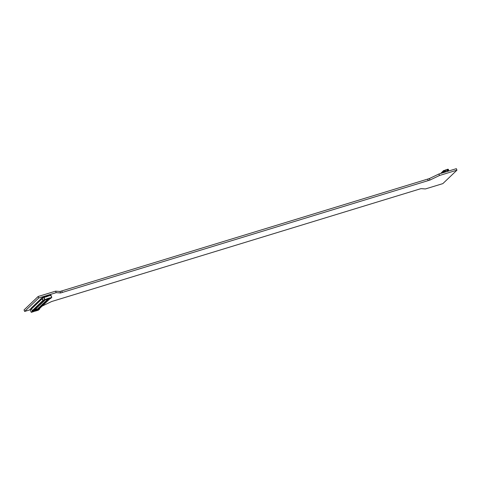<?xml version="1.0" encoding="UTF-8"?>
<svg xmlns="http://www.w3.org/2000/svg" width="481" height="481" viewBox="0 0 481 481"><rect width="100%" height="100%" fill="white"/><g stroke="black" fill="none" stroke-linecap="round" stroke-linejoin="round"><path stroke-width="0.72" d="M42.4 305.964L51.629 301.533L420.995 188.636L425.402 188.943L442.851 183.616L456.95 170.166L439.484 175.499L429.96 180.074L62.332 292.442L60.594 292.971L56.169 292.664L38.751 297.986L24.645 311.435L24.05 309.938L24.663 311.441L30.249 309.734M456.932 170.166L456.337 168.669L456.95 170.166L456.337 168.669L438.888 174.002L429.365 178.571L61.736 290.945L59.999 291.474L55.586 291.161L38.155 296.488L24.05 309.938M439.508 175.493L438.912 173.996M439.484 175.499L438.888 174.002M429.96 180.074L429.365 178.571M60.594 292.971L59.999 291.474M56.181 292.664L55.586 291.161L56.169 292.664M38.751 297.986L38.155 296.488M38.714 298.004L38.119 296.506M42.653 297.919L42.352 298.202L43.368 300.745L43.963 300.565A0.517 0.463 -133.7 0 0 44.09 300.595L44.294 300.397A0.517 0.463 -133.7 0 1 44.162 300.378M42.797 301.485A0.517 0.463 -133.7 0 0 43.068 301.569L43.272 301.377A0.517 0.463 -133.7 0 1 43.001 301.286M41.775 302.459A0.517 0.463 -133.7 0 0 42.045 302.549L42.25 302.351A0.517 0.463 -133.7 0 1 41.979 302.266M40.753 303.439A0.517 0.463 -133.7 0 0 41.017 303.523L41.222 303.331A0.517 0.463 -133.7 0 1 40.957 303.24M39.731 304.413A0.517 0.463 -133.7 0 0 39.995 304.503L40.2 304.305A0.517 0.463 -133.7 0 1 39.935 304.22M38.708 305.393A0.517 0.463 -133.7 0 0 38.973 305.477L39.177 305.285A0.517 0.463 -133.7 0 1 38.913 305.195M37.68 306.367A0.517 0.463 -133.7 0 0 37.951 306.457L38.155 306.259A0.517 0.463 -133.7 0 1 37.885 306.175M36.658 307.347A0.517 0.463 -133.7 0 0 36.929 307.431L37.133 307.239A0.517 0.463 -133.7 0 1 36.863 307.149M35.636 308.321A0.517 0.463 -133.7 0 0 35.907 308.411L36.111 308.213A0.517 0.463 -133.7 0 1 35.841 308.129M34.614 309.301A0.517 0.463 -133.7 0 0 34.879 309.385L35.083 309.193A0.517 0.463 -133.7 0 1 34.818 309.103M35.125 308.814A0.517 0.463 -133.7 0 0 35.39 308.898L35.6 308.706A0.517 0.463 -133.7 0 1 35.329 308.616M36.147 307.834A0.517 0.463 -133.7 0 0 36.418 307.924L36.622 307.726A0.517 0.463 -133.7 0 1 36.352 307.642M37.169 306.86A0.517 0.463 -133.7 0 0 37.44 306.944L37.644 306.752A0.517 0.463 -133.7 0 1 37.374 306.662M38.191 305.88A0.517 0.463 -133.7 0 0 38.462 305.97L38.666 305.772A0.517 0.463 -133.7 0 1 38.402 305.688M39.22 304.906A0.517 0.463 -133.7 0 0 39.484 304.99L39.689 304.798A0.517 0.463 -133.7 0 1 39.424 304.707M40.242 303.926A0.517 0.463 -133.7 0 0 40.506 304.016L40.711 303.818A0.517 0.463 -133.7 0 1 40.446 303.733M41.264 302.952A0.517 0.463 -133.7 0 0 41.528 303.036L41.739 302.844A0.517 0.463 -133.7 0 1 41.468 302.753M42.286 301.972A0.517 0.463 -133.7 0 0 42.556 302.062L42.761 301.864A0.517 0.463 -133.7 0 1 42.49 301.779M43.308 300.998A0.517 0.463 -133.7 0 0 43.579 301.082L43.783 300.89A0.517 0.463 -133.7 0 1 43.512 300.799M44.468 300.084A0.517 0.463 -133.7 0 0 44.601 300.108L44.805 299.91A0.517 0.463 -133.7 0 1 44.673 299.885M39.538 308.562L38.558 308.862L39.695 308.964L39.538 308.562L50.006 298.701M37.5 309.03L37.638 309.379L38.258 308.784M39.105 309.145L38.119 310.083L36.105 310.87L38.27 310.209L39.695 308.964M33.718 311.478L36.105 310.87M33.039 310.997L32.449 311.177L32.287 310.774L33.261 310.479L32.053 311.935L33.532 311.658L31.247 312.331L30.501 310.413M36.177 309.493L36.352 309.932L37.608 309.554L37.013 309.235M33.784 311.069L36.394 310.047L33.814 310.834L33.796 311.405M36.051 310.371L36.063 310.762M36.358 310.083L36.376 310.618M35.672 309.644L35.865 310.125M34.259 309.638L34.608 310.51M35.059 309.62L37.013 309.073M34.5 309.409L34.692 309.944L45.142 299.777L48.004 298.978L47.853 298.509M48.004 298.978L45.334 299.783M47.174 299.771L46.813 300.054L47.433 299.531L47.372 299.928A0.595 0.535 46.3 0 1 47.21 299.753M46.663 300.264L46.302 300.541L46.922 300.018L46.861 300.415A0.595 0.535 46.3 0 1 46.699 300.246M45.13 301.725L44.769 302.008L45.382 301.485L45.328 301.882A0.595 0.535 46.3 0 1 45.166 301.707L45.424 301.461M44.619 302.218L44.258 302.495L44.871 301.972L44.817 302.369A0.595 0.535 46.3 0 1 44.649 302.2L44.913 301.948M43.086 303.679L42.719 303.962L43.338 303.439L43.284 303.836A0.595 0.535 46.3 0 1 43.116 303.661L43.38 303.415M42.568 304.172L42.208 304.449L42.827 303.926L42.773 304.323A0.595 0.535 46.3 0 1 42.605 304.154L42.869 303.902M41.035 305.633L40.675 305.916L41.294 305.393L41.234 305.79A0.595 0.535 46.3 0 1 41.071 305.615L41.33 305.369M38.991 307.587L38.63 307.864L39.244 307.347L39.189 307.744A0.595 0.535 46.3 0 1 39.027 307.569L39.286 307.323M38.48 308.08L38.119 308.357L38.733 307.834L38.678 308.231A0.595 0.535 46.3 0 1 38.51 308.062L38.775 307.81M45.034 300.096L45.352 299.789M35.57 309.133L35.167 309.59M37.638 309.379L37.013 309.241M38.119 310.083L37.608 309.554M49.483 298.43L50.619 298.533L51.695 297.39L44.559 299.609L43.543 297.066L43.098 297.492L43.482 296.981M38.39 308.91L49.056 298.43L38.558 308.862M48.365 298.352L48.395 298.948A0.595 0.535 46.3 0 1 48.166 298.659L48.244 298.388M47.944 299.056L47.884 299.441A0.595 0.535 46.3 0 1 47.721 299.266M46.404 300.523L46.35 300.902A0.595 0.535 46.3 0 1 46.188 300.733M45.893 301.01L45.839 301.395A0.595 0.535 46.3 0 1 45.677 301.22L45.935 300.974M44.36 302.477L44.306 302.856A0.595 0.535 46.3 0 1 44.138 302.687M43.849 302.964L43.795 303.349A0.595 0.535 46.3 0 1 43.627 303.174L43.891 302.928M42.316 304.431L42.256 304.81A0.595 0.535 46.3 0 1 42.094 304.641M41.805 304.918L41.745 305.303A0.595 0.535 46.3 0 1 41.582 305.128L41.841 304.882M40.777 305.898L40.723 306.277A0.595 0.535 46.3 0 1 40.56 306.108L40.819 305.856M40.266 306.385L40.212 306.764A0.595 0.535 46.3 0 1 40.049 306.595M39.755 306.872L39.701 307.257A0.595 0.535 46.3 0 1 39.538 307.082L39.797 306.836M38.107 308.447L38.239 308.76M30.483 309.397L30.369 310.119M32.287 310.774L31.301 308.622L31.584 308.85L42.075 298.833L42.057 298.208M32.449 311.177L31.259 312.313M31.091 309.006L29.972 309.596L31.337 308.718M33.592 310.275L33.778 310.87M33.063 310.942L33.814 310.834M34.969 309.608L35.317 309.379M32.155 310.768L42.923 300.487L42.069 298.334L42.4 297.992M33.261 310.479L43.663 300.655M31.301 308.616L31.073 308.97M31.187 308.73L30.243 308.94L29.972 309.596M45.539 296.795L49.212 295.659L45.911 296.993L45.124 296.374L44.222 296.735M43.549 297.078L43.861 297.637L44.655 297.378L44.426 296.585M50.956 295.214L50.794 294.853L51.04 295.442L50.301 295.653L49.513 295.027L48.87 295.238M49.032 296.037L48.84 295.322L45.28 296.422L48.84 295.322M50.024 298.713L51.01 297.775L49.537 298.052M49.928 295.454L50.926 295.148L50.788 294.853M46.94 298.785L49.495 297.937M43.506 296.963L44.45 296.663L43.543 297.066M43.963 300.565L44.943 299.627L46.958 298.839M43.368 300.745L44.559 299.609M43.098 297.492L41.997 298.118L41.877 297.823L43.284 297.15M44.637 297.384L45.515 296.789M44.45 296.663L44.793 297.024L43.747 297.342M41.931 298.473L42.436 297.979M44.685 300.33L45.064 300.09M44.174 300.817L44.553 300.577M43.663 301.304L44.042 301.064M43.152 301.791L43.53 301.551M42.641 302.284L43.019 302.044M42.13 302.771L42.508 302.531M41.619 303.258L41.997 303.018M41.107 303.745L41.48 303.505M40.596 304.239L40.969 303.998M40.079 304.726L40.458 304.485M33.796 311.387L36.165 310.666M48.665 295.376L49.91 295.442M41.997 298.118L42.262 297.462M42.382 297.751L43.11 297.529M44.48 296.585L45.124 296.374M32.269 308.195L31.223 308.405L31.692 307.81M31.295 307.93L32.461 308.014M32.78 307.708L31.734 307.918L32.203 307.323M31.806 307.443L32.973 307.521M33.291 307.221L32.245 307.431L32.714 306.836M32.317 306.956L33.484 307.034M33.802 306.728L32.756 306.938L33.225 306.349M32.834 306.469L33.995 306.547M34.319 306.241L33.267 306.451L33.736 305.856M33.345 305.976L34.506 306.06M34.83 305.754L33.778 305.964L34.247 305.369M33.856 305.489L35.023 305.567M35.341 305.267L34.289 305.477L34.758 304.882M34.367 305.002L35.534 305.08M35.853 304.774L34.8 304.984L35.269 304.395M34.879 304.515L36.045 304.593M36.364 304.287L35.311 304.497L35.78 303.902M35.39 304.022L36.556 304.106M36.875 303.8L35.822 304.01L36.291 303.415M35.901 303.535L37.067 303.613M37.386 303.313L36.34 303.523L36.809 302.928M36.412 303.048L37.578 303.126M37.897 302.82L36.851 303.03L37.32 302.441M36.923 302.561L38.089 302.639M38.408 302.333L37.362 302.543L37.831 301.948M37.434 302.068L38.6 302.152M38.919 301.846L37.873 302.056L38.342 301.461M37.945 301.581L39.111 301.659M39.43 301.359L38.384 301.569L38.853 300.974M38.456 301.094L39.622 301.172M39.941 300.865L38.895 301.076L39.364 300.487M38.973 300.607L40.133 300.685M40.458 300.378L39.406 300.589L39.875 299.994M39.484 300.114L40.644 300.198M40.969 299.891L39.917 300.102L40.386 299.507M39.995 299.627L41.162 299.711M41.48 299.404L40.428 299.615L40.897 299.02M40.506 299.14L41.673 299.218M41.991 298.911L40.825 298.833L41.817 298.406A0.637 0.571 -133.7 0 1 41.913 298.382M41.017 298.653L42.015 298.683M48.268 298.382L48.322 298.515A0.595 0.535 46.3 0 0 48.551 298.803M445.839 171.831L447.089 171.446L446.482 169.919L445.226 170.298L445.839 171.831L444.155 172.39M445.328 171.885L444.763 170.466L442.869 171.404L443.163 172.132L443.566 171.994M444.161 172.384L443.861 171.621L443.771 172.511M445.226 170.298L444.823 170.611M443.861 171.621L444.306 172.342M444.522 172.138L444.216 171.374L443.163 172.132M441.191 173.298A0.481 0.427 46.3 0 1 441.173 173.052L441.011 173.352M442.015 172.535L441.991 172.27A0.481 0.427 46.3 0 0 442.015 172.535L441.708 172.823A0.481 0.427 46.3 0 1 441.684 172.565L441.642 173.16M442.159 172.691L441.708 172.823M441.991 172.27L442.195 172.072A0.481 0.427 46.3 0 0 442.219 172.336L443.518 170.563L444.763 170.466M443.494 172.595L443.314 172.138M445.075 170.118L446.26 169.757L446.759 170.1L448.304 169.426M444.985 170.202L444.739 170.442L445.226 170.569M443.458 172.096L443.638 172.553M441.48 172.757A0.481 0.427 46.3 0 0 441.504 173.022L441.618 173.166M442.502 171.783A0.481 0.427 46.3 0 0 442.526 172.042L442.67 172.204M447.089 171.446L448.599 170.959M447.907 171.098L447.402 169.823L446.651 169.901M448.701 170.857L448.466 170.274M446.999 169.751L447.342 169.679M448.322 169.348L447.246 169.384M447.901 169.18L448.208 169.348M442.574 172.156L442.267 172.445M442.063 172.643L441.75 172.938M428.228 180.597L427.633 179.1M62.332 292.442L61.736 290.945M34.698 309.944L37.71 308.814M30.249 309.764L30.628 309.397M44.03 297.571L44.799 299.495M50.926 295.46L51.695 297.39M51.798 297.366L51.028 295.442M444.101 170.665L444.666 172.09M443.65 171.663L443.518 170.563M442.526 172.042L442.219 172.336M448.003 169.474L448.569 170.893M447.162 169.462L446.741 169.865M37.422 309.103L37.752 308.79M34.668 309.908L34.47 309.439M30.291 309.926L31.247 312.331M48.058 298.941L47.89 298.497M50.86 294.973L51.816 297.378M43.134 297.294L43.482 296.957M48.822 295.244L49.513 295.027M440.626 173.473L442.923 171.278M448.629 170.094L448.34 169.366M447.186 169.414L446.693 169.883"/></g></svg>
